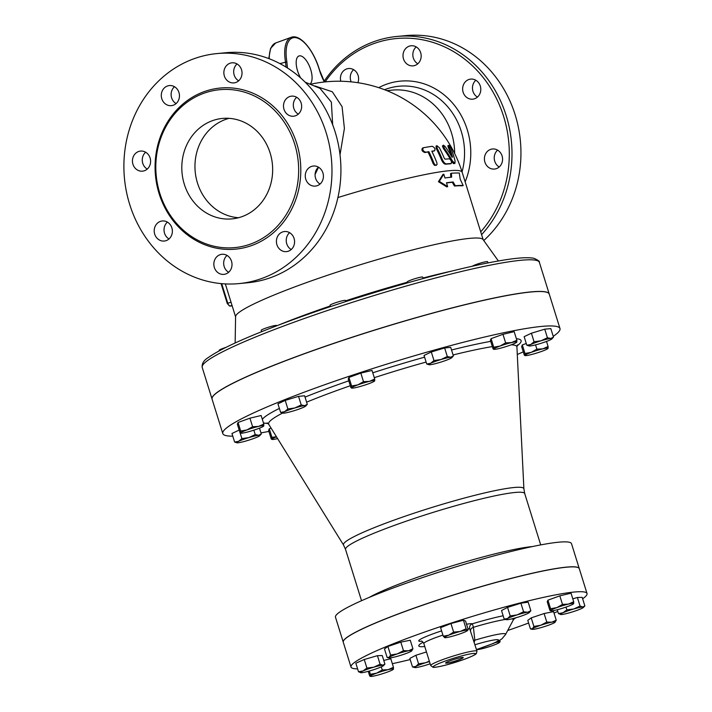 <?xml version="1.0" encoding="UTF-8"?>
<svg xmlns="http://www.w3.org/2000/svg" width="712" height="712" viewBox="0 0 712 712"><rect width="100%" height="100%" fill="white"/><g stroke="black" fill="none" stroke-linecap="round" stroke-linejoin="round"><path stroke-width="1.07" d="M438.761 572.226A8.072 0.801 162.7 0 0 433.59 573.908M527.53 612.258L530.858 610.718L529.292 612.587A12.113 1.202 162.7 0 0 527.53 612.258A12.113 1.202 162.7 0 0 517.223 614.865L523.569 611.75L527.53 612.258M506.517 619.68L504.185 619.093L507.531 618.541L510.228 615.933L517.223 614.865A12.113 1.202 162.7 0 0 507.531 618.541A12.113 1.202 162.7 0 0 506.517 619.68A12.113 1.202 162.7 0 0 508.146 619.609A12.113 1.202 162.7 0 0 518.461 617.001A12.113 1.202 162.7 0 0 528.153 613.326A12.113 1.202 162.7 0 0 529.292 612.587M460.183 631.464L466.102 628.776L467.473 630.2A12.113 1.202 162.7 0 0 460.183 631.464A12.113 1.202 162.7 0 0 448.765 635.184L453.624 632.105L460.183 631.464M467.473 630.2L468.202 629.559L467.473 630.2A12.113 1.202 162.7 0 1 467.499 630.565L467.944 630.093M444.724 637.658L443.256 636.208L448.765 635.184A12.113 1.202 162.7 0 0 444.626 637.632A12.113 1.202 162.7 0 0 444.724 637.658L444.715 637.658A12.113 1.202 162.7 0 0 451.915 636.368A12.113 1.202 162.7 0 0 463.343 632.648A12.113 1.202 162.7 0 0 467.499 630.565M397.349 653.883L403.473 650.679L408.528 650.768A12.113 1.202 162.7 0 0 397.349 653.883A12.113 1.202 162.7 0 0 389.179 657.292L390.577 655.031L397.349 653.883M412.933 648.792L411.536 651.053A12.113 1.202 162.7 0 0 411.803 650.821A12.113 1.202 162.7 0 0 408.528 650.768L412.933 648.792L410.263 640.239L400.812 642.126L403.473 650.679M390.577 655.031L387.915 646.469L384.471 648.935L387.141 657.496L389.179 657.292A12.113 1.202 162.7 0 0 389.028 657.915A12.113 1.202 162.7 0 0 392.187 657.577A12.113 1.202 162.7 0 0 403.366 654.462A12.113 1.202 162.7 0 0 411.536 651.053M387.141 657.496L389.028 657.915M363.031 670.953L366.911 668.07L373.827 667.171A12.113 1.202 162.7 0 0 363.031 670.953A12.113 1.202 162.7 0 0 360.708 672.715A12.113 1.202 162.7 0 0 361.233 672.751L358.519 671.781L363.031 670.953M380.101 664.225L382.825 665.195A12.113 1.202 162.7 0 0 373.827 667.171L380.101 664.225L377.431 655.672L382.237 655.547L384.907 664.1L382.825 665.195A12.113 1.202 162.7 0 1 383.474 665.622L384.907 664.1M361.233 672.751A12.113 1.202 162.7 0 0 370.231 670.766A12.113 1.202 162.7 0 0 381.027 666.993A12.113 1.202 162.7 0 0 383.474 665.622M368.238 671.327L369.679 675.955L370.338 676.151L370.365 674.291L376.63 673.152A12.113 1.202 162.7 0 0 370.338 676.151A12.113 1.202 162.7 0 0 370.569 676.4A12.113 1.202 162.7 0 0 375.607 675.652A12.113 1.202 162.7 0 0 387.159 672.155A12.113 1.202 162.7 0 0 393.344 669.307A12.113 1.202 162.7 0 0 393.442 669.164A12.113 1.202 162.7 0 0 388.182 669.663A12.113 1.202 162.7 0 0 376.63 673.152L382.255 669.965L388.182 669.663L393.46 667.304L393.442 669.164L392.784 668.96L393.442 669.164M369.679 675.955L370.338 676.151M414.847 667.562L412.515 666.975L415.861 666.423A12.113 1.202 162.7 0 0 414.847 667.562A12.113 1.202 162.7 0 0 416.484 667.491A12.113 1.202 162.7 0 0 426.791 664.883A12.113 1.202 162.7 0 0 430.146 663.78M418.567 663.815L425.553 662.756A12.113 1.202 162.7 0 0 415.861 666.423L418.567 663.815L415.897 655.263L426.461 651.943M429.47 661.599A12.113 1.202 162.7 0 0 425.553 662.756L429.336 661.163M476.639 649.584L476.551 649.558A12.113 1.202 162.7 0 0 476.639 649.584A12.113 1.202 162.7 0 0 483.831 648.285A12.113 1.202 162.7 0 0 495.258 644.574A12.113 1.202 162.7 0 0 499.415 642.491A12.113 1.202 162.7 0 0 499.388 642.117L500.118 641.485L499.388 642.117A12.113 1.202 162.7 0 0 495.338 642.598M498.017 640.702L499.388 642.117M533.884 626.444L540.648 625.287A12.113 1.202 162.7 0 0 532.487 628.696L533.884 626.444L531.214 617.883L527.779 620.348L530.44 628.901L532.487 628.696A12.113 1.202 162.7 0 0 532.336 629.328A12.113 1.202 162.7 0 0 535.495 628.99A12.113 1.202 162.7 0 0 546.665 625.866A12.113 1.202 162.7 0 0 554.835 622.466A12.113 1.202 162.7 0 0 555.111 622.235A12.113 1.202 162.7 0 0 551.827 622.172L556.232 620.205L554.835 622.466M530.44 628.901L532.336 629.328M546.78 622.092L551.827 622.172A12.113 1.202 162.7 0 0 540.648 625.287L546.78 622.092L544.11 613.53L553.571 611.644L556.232 620.205M561.189 614.563L558.475 613.593L562.987 612.765A12.113 1.202 162.7 0 0 560.664 614.527A12.113 1.202 162.7 0 0 561.189 614.563A12.113 1.202 162.7 0 0 570.187 612.578A12.113 1.202 162.7 0 0 580.983 608.804A12.113 1.202 162.7 0 0 583.431 607.434A12.113 1.202 162.7 0 0 582.781 607.007L584.864 605.921L583.431 607.434M573.783 608.982L580.058 606.037L582.781 607.007A12.113 1.202 162.7 0 0 573.783 608.982A12.113 1.202 162.7 0 0 562.987 612.765L566.868 609.881L573.783 608.982M504.185 619.093L501.515 610.531L507.567 607.372L510.228 615.933M507.567 607.372L520.899 603.189L523.569 611.75M520.899 603.189L528.188 602.165L530.858 610.718M453.624 632.105L450.963 623.543L440.595 627.655L443.256 636.208M450.963 623.543L463.432 620.214L466.102 628.776M387.915 646.469L400.812 642.126M366.911 668.07L364.241 659.508L355.849 663.219L358.519 671.781M369.341 671.024L370.365 674.291M415.897 655.263L409.854 658.422L412.515 666.975M499.753 640.311L500.118 641.485M572.786 598.819L577.396 597.484L580.058 606.037M565.995 607.096L566.868 609.881M577.396 597.484L582.193 597.359L584.864 605.921M463.432 620.214L465.541 621.006L468.202 629.559M364.241 659.508L377.431 655.672M381.294 666.868L382.255 669.965M383.759 660.416L390.799 658.742L393.46 667.304M531.214 617.883L544.11 613.53M557.274 609.739L558.475 613.593M343.255 642.171A123.603 12.273 -17.3 0 1 343.246 642.126L335.477 617.197A123.603 12.273 -17.3 0 1 449.842 568.719A123.603 12.273 -17.3 0 1 571.514 543.683L579.274 568.612A123.603 12.273 -17.3 0 1 579.292 568.657M573.676 603.607L573.018 603.411L573.676 603.607A12.113 1.202 162.7 0 0 568.407 604.105L573.694 601.747L573.676 603.607A12.113 1.202 162.7 0 1 573.569 603.749L573.614 603.705M562.489 604.408L568.407 604.105A12.113 1.202 162.7 0 0 556.864 607.603L562.489 604.408L559.819 595.846L547.928 600.172L547.243 601.836L549.913 610.398L550.572 610.593A12.113 1.202 162.7 0 0 550.803 610.843A12.113 1.202 162.7 0 0 555.841 610.095A12.113 1.202 162.7 0 0 567.384 606.597A12.113 1.202 162.7 0 0 573.569 603.749M549.913 610.398L550.572 610.593L550.59 608.733L556.864 607.603A12.113 1.202 162.7 0 0 550.572 610.593M547.928 600.172L550.59 608.733M559.819 595.846L571.033 593.185L573.694 601.747M487.996 262.942L487.604 261.687A8.072 0.801 162.7 0 0 484.089 262.087A8.072 0.801 162.7 0 0 472.341 266.252M423.133 278.517L422.697 277.11A8.072 0.801 162.7 0 0 415.381 278.552A8.072 0.801 162.7 0 0 407.282 281.908L407.567 282.833M345.801 301.577L345.462 300.473A8.072 0.801 162.7 0 0 334.248 303.205A8.072 0.801 162.7 0 0 330.048 305.279L330.466 306.632M276.683 325.793L276.603 325.517A8.072 0.801 162.7 0 0 270.96 326.479A8.072 0.801 162.7 0 0 262.417 329.46A8.072 0.801 162.7 0 0 261.188 330.323L261.615 331.694M225.838 347.42A8.072 0.801 162.7 0 0 219.154 350.268A8.072 0.801 162.7 0 0 219.145 350.34L219.296 350.802M524.993 353.481L522.323 344.92L521.638 346.584L524.308 355.146L524.966 355.341A12.113 1.202 162.7 0 0 525.198 355.591A12.113 1.202 162.7 0 0 530.235 354.843A12.113 1.202 162.7 0 0 541.788 351.345A12.113 1.202 162.7 0 0 547.964 348.497A12.113 1.202 162.7 0 0 548.071 348.355L547.412 348.15L548.071 348.355A12.113 1.202 162.7 0 0 542.811 348.853A12.113 1.202 162.7 0 0 531.259 352.342A12.113 1.202 162.7 0 0 524.966 355.341L524.993 353.481L531.259 352.342L536.884 349.156L542.811 348.853L548.089 346.495L548.071 348.355M524.308 355.146L524.966 355.341M529.149 345.97L526.809 345.231L530.76 344.528A12.113 1.202 162.7 0 0 529.149 345.97A12.113 1.202 162.7 0 0 530.173 345.97A12.113 1.202 162.7 0 0 539.883 343.665A12.113 1.202 162.7 0 0 550.18 339.918A12.113 1.202 162.7 0 0 551.916 338.876A12.113 1.202 162.7 0 0 550.768 338.476L553.491 337.159L551.916 338.876M534.071 341.769L541.058 340.781A12.113 1.202 162.7 0 0 530.76 344.528L534.071 341.769L531.41 333.216L544.742 329.175L550.821 328.597L553.491 337.159M547.412 337.737L550.768 338.476A12.113 1.202 162.7 0 0 541.058 340.781L547.412 337.737L544.742 329.175M493.06 348.871L493.728 349.067L493.745 347.207L491.075 338.645L490.399 340.309L493.06 348.871L493.728 349.067A12.113 1.202 162.7 0 0 493.95 349.316A12.113 1.202 162.7 0 0 498.987 348.56A12.113 1.202 162.7 0 0 510.54 345.071A12.113 1.202 162.7 0 0 516.725 342.223A12.113 1.202 162.7 0 0 516.823 342.072L516.164 341.876L516.823 342.072A12.113 1.202 162.7 0 0 511.563 342.579L516.85 340.22L516.823 342.072M493.745 347.207L500.011 346.068A12.113 1.202 162.7 0 0 493.728 349.067M505.636 342.881L511.563 342.579A12.113 1.202 162.7 0 0 500.011 346.068L505.636 342.881L502.975 334.32L514.18 331.659L516.85 340.22M429.042 364.74L426.711 364.001L430.653 363.298A12.113 1.202 162.7 0 0 429.042 364.74A12.113 1.202 162.7 0 0 430.066 364.74A12.113 1.202 162.7 0 0 439.776 362.435A12.113 1.202 162.7 0 0 450.073 358.688A12.113 1.202 162.7 0 0 451.817 357.647A12.113 1.202 162.7 0 0 450.66 357.246L453.384 355.929L451.817 357.647M440.959 359.551L447.305 356.507L450.66 357.246A12.113 1.202 162.7 0 0 440.959 359.551A12.113 1.202 162.7 0 0 430.653 363.298L433.964 360.539L440.959 359.551M374.681 380.867L374.022 380.671L374.681 380.867A12.113 1.202 162.7 0 0 369.421 381.365L374.708 379.007L374.681 380.867A12.113 1.202 162.7 0 1 374.583 381.009L374.619 380.965M363.494 381.668L369.421 381.365A12.113 1.202 162.7 0 0 357.869 384.863L363.494 381.668L360.833 373.106L348.933 377.431L348.257 379.096L350.918 387.657L351.586 387.853A12.113 1.202 162.7 0 0 351.808 388.102A12.113 1.202 162.7 0 0 356.846 387.355A12.113 1.202 162.7 0 0 368.398 383.857A12.113 1.202 162.7 0 0 374.583 381.009M350.918 387.657L351.586 387.853L351.603 385.993L357.869 384.863A12.113 1.202 162.7 0 0 351.586 387.853M304.567 405.662L307.29 404.345L305.724 406.054A12.113 1.202 162.7 0 0 304.567 405.662A12.113 1.202 162.7 0 0 294.866 407.967L301.212 404.923L304.567 405.662M282.949 413.147L280.617 412.408L284.56 411.714L287.87 408.955L294.866 407.967A12.113 1.202 162.7 0 0 284.56 411.714A12.113 1.202 162.7 0 0 282.949 413.147A12.113 1.202 162.7 0 0 283.972 413.147A12.113 1.202 162.7 0 0 293.682 410.842A12.113 1.202 162.7 0 0 303.98 407.095A12.113 1.202 162.7 0 0 305.724 406.054M258.518 426.426L263.805 424.067L263.787 425.927A12.113 1.202 162.7 0 0 258.518 426.426A12.113 1.202 162.7 0 0 246.966 429.923L252.6 426.728L258.518 426.426M263.787 425.927L263.128 425.732L263.787 425.927A12.113 1.202 162.7 0 1 263.68 426.07L263.725 426.034M240.701 431.054L238.039 422.501L237.354 424.165L240.024 432.718L240.683 432.914L240.701 431.054L246.966 429.923A12.113 1.202 162.7 0 0 240.683 432.914A12.113 1.202 162.7 0 0 240.905 433.163A12.113 1.202 162.7 0 0 245.952 432.415A12.113 1.202 162.7 0 0 257.495 428.918A12.113 1.202 162.7 0 0 263.68 426.07M240.024 432.718L240.683 432.914M248.871 437.604L255.225 434.56L258.581 435.299A12.113 1.202 162.7 0 0 248.871 437.604A12.113 1.202 162.7 0 0 238.573 441.351L241.884 438.601L248.871 437.604M261.304 433.982L259.729 435.7A12.113 1.202 162.7 0 0 258.581 435.299L261.304 433.982L259.488 428.17M236.963 442.793L234.622 442.054L238.573 441.351A12.113 1.202 162.7 0 0 236.963 442.793A12.113 1.202 162.7 0 0 237.986 442.793A12.113 1.202 162.7 0 0 247.696 440.488A12.113 1.202 162.7 0 0 257.993 436.741A12.113 1.202 162.7 0 0 259.729 435.7M276.505 436.839A12.113 1.202 162.7 0 0 271.931 439.188L271.948 437.337L276.443 436.741M271.948 437.337L269.287 428.775L268.602 430.44L271.263 438.993L271.931 439.188A12.113 1.202 162.7 0 0 272.153 439.446A12.113 1.202 162.7 0 0 277.19 438.69A12.113 1.202 162.7 0 0 277.591 438.592M271.263 438.993L271.931 439.188M546.513 341.431L548.089 346.495M426.711 364.001L424.041 355.439L431.303 351.986L444.635 347.945L447.305 356.507M431.303 351.986L433.964 360.539M444.635 347.945L450.714 347.367L453.384 355.929M348.933 377.431L351.603 385.993M360.833 373.106L372.038 370.445L374.708 379.007M280.617 412.408L277.947 403.855L285.209 400.393L287.87 408.955M285.209 400.393L298.542 396.362L301.212 404.923M298.542 396.362L304.62 395.783L307.29 404.345M238.039 422.501L249.93 418.175L252.6 426.728M249.93 418.175L261.144 415.514L263.805 424.067M239.188 430.048L231.961 433.492L234.622 442.054M240.078 432.78L241.884 438.601M253.855 430.173L255.225 434.56M269.287 428.775L271.094 428.117M535.549 344.875L536.884 349.156M522.323 344.92L526.266 343.487M531.41 333.216L524.148 336.669L526.809 345.231M491.075 338.645L502.975 334.32M458.448 659.917A9.247 0.917 -17.3 0 1 445.605 663.05A9.247 0.917 -17.3 0 1 454.158 659.428A9.247 0.917 -17.3 0 1 463.254 657.55A9.247 0.917 -17.3 0 1 458.448 659.917M474.192 642.304L474.833 640.204A4.041 2.385 4.9 0 0 473.613 640.453M476.462 649.593L493.647 643.345L499.067 640.72L501.96 638.789L505.573 634.49A33.82 3.355 162.7 0 0 474.833 640.204L473.409 627.299A4.041 2.563 -16.7 0 0 470.596 630.752M505.395 619.44A45.479 4.521 -17.3 0 0 473.409 627.299L472.359 623.801A4.041 3.978 -72.6 0 0 469.751 628.883L476.96 651.186A24.217 2.403 162.7 0 0 476.622 650.928A24.217 2.403 162.7 0 0 451.47 656.606A24.217 2.403 162.7 0 0 430.716 665.587L433.038 667.286C433.448 667.366 434.925 667.82 446.335 664.946L464.179 659.365C474.682 655.396 475.847 654.23 476.417 653.491L476.96 651.186M528.615 623.027A123.603 12.273 -17.3 0 1 522.759 625.181A123.603 12.273 -17.3 0 1 507.683 630.521M410.21 659.552A123.603 12.273 -17.3 0 1 392.339 663.691M357.611 668.871A123.603 12.273 -17.3 0 1 351.007 667.046A123.603 12.273 -17.3 0 1 465.372 618.568A123.603 12.273 -17.3 0 1 587.035 593.532A123.603 12.273 -17.3 0 1 582.639 598.783M557.79 611.412A123.603 12.273 -17.3 0 1 553.998 613.032M351.007 667.046L343.273 642.224A123.603 12.273 -17.3 0 1 457.638 593.737A123.603 12.273 -17.3 0 1 579.301 568.701L587.035 593.532M268.905 431.41A176.585 17.542 -17.3 0 1 260.957 432.878M232.788 436.162A176.585 17.542 -17.3 0 1 222.794 433.555A176.585 17.542 -17.3 0 1 386.18 364.304A176.585 17.542 -17.3 0 1 559.988 328.535A176.585 17.542 -17.3 0 1 553.242 336.358M523.284 351.853A176.585 17.542 -17.3 0 1 517.286 354.478M222.794 433.555L212.078 399.147A176.585 17.542 -17.3 0 1 375.455 329.887A176.585 17.542 -17.3 0 1 549.264 294.118L559.988 328.535M340.016 154.798L344.403 128.454L342.08 106.684L332.335 91.795L314.829 85.921M454.923 163.44L453.411 163.591L451.47 161.135A128.329 109.417 -149.9 0 0 443.54 148.728L442.366 146.013L443.46 145.177L444.413 148.416A129.353 110.289 30.1 0 1 452.334 160.814L454.923 163.44L455.057 160.885A129.415 99.11 -54 0 0 451.088 148.603C449.352 145.337 448.649 144.643 448.987 146.503A130.02 99.573 126 0 1 452.512 157.076L451.969 157.067A128.525 109.586 -149.9 0 0 445.027 146.387L443.46 145.177M451.159 155.706A129.005 98.799 -54 0 0 448.097 146.832L447.83 145.746L448.809 145.319L448.987 146.503L448.097 146.832M436.465 165.228L434.498 165.344L433.065 163.493A127.377 114.596 -95.4 0 0 427.983 151.994A127.751 12.691 162.7 0 0 424.868 152.537C422.047 151.46 421.264 149.965 422.519 148.06L423.426 147.731C422.163 149.636 422.946 151.131 425.767 152.217A128.774 12.789 -17.3 0 1 428.873 151.674A128.409 115.513 84.6 0 1 433.946 163.173L434.854 164.606L436.296 165.273L437.07 164.428L436.857 162.701A129.255 116.279 -95.4 0 0 431.801 151.202A128.774 12.789 -17.3 0 1 434.551 150.784L433.67 151.104A127.751 12.691 162.7 0 0 431.881 151.371M445.605 164.205C444.119 164.071 442.739 162.594 441.458 159.791A129.477 116.483 -95.4 0 0 436.18 148.372L436.064 146.022L436.945 145.702L437.052 148.052A130.492 117.391 84.6 0 1 442.321 159.479C443.603 162.283 444.982 163.751 446.469 163.894A130.483 12.958 -17.3 0 1 451.248 163.52L450.393 163.831A129.468 12.861 162.7 0 0 445.605 164.205L446.469 163.894M549.255 294.074A176.585 17.542 162.7 0 0 549.237 294.029A176.585 17.542 162.7 0 0 303.882 353.837A176.585 17.542 162.7 0 0 212.051 399.049A176.585 17.542 162.7 0 0 212.06 399.094M343.246 642.126A123.603 12.273 -17.3 0 1 457.611 593.648A123.603 12.273 -17.3 0 1 579.274 568.612M460.183 179.237L459.311 173.06A130.67 12.976 162.7 0 0 451.426 173.247L451.63 177.172A130.67 12.976 162.7 0 0 444.973 177.973L443.781 174.146L439.313 181.373L447.661 186.606L446.469 182.77A130.67 12.976 -17.3 0 1 453.117 181.969L455.306 185.716A130.67 12.976 -17.3 0 1 463.192 185.52L460.183 179.237M443.781 174.146L442.917 174.458L438.441 181.694L439.313 181.373M451.426 173.247L450.571 173.559L450.758 177.261M447.661 186.606L446.798 186.918L438.441 181.694M453.117 181.969L452.262 182.281A129.664 12.878 162.7 0 0 446.522 182.957M455.306 185.716L454.452 186.028L452.262 182.281M463.192 185.52L462.311 185.841A129.664 12.878 162.7 0 0 454.452 186.028M450.393 163.831L451.248 163.52C451.853 161.909 451.248 160.351 449.441 158.847A130.109 12.923 162.7 0 0 445.107 159.168L444.279 158.286A130.661 117.542 -95.4 0 0 439.393 147.793L436.945 145.702M433.67 151.104L434.551 150.784C435.486 149.022 434.712 147.526 432.228 146.298A127.795 12.691 162.7 0 0 423.426 147.731M428.873 151.674L427.983 151.994M452.075 157.236L452.512 157.076L451.969 157.067M235.138 342.988L235.592 316.609A129.664 12.878 -17.3 0 1 303.072 283.839A129.664 12.878 -17.3 0 1 483.048 239.535L498.4 260.993M325.153 81.907A113.519 102.119 84.6 0 1 373.488 43.708A113.519 102.119 84.6 0 1 493.167 92.311A113.519 102.119 84.6 0 1 480.725 231.836M340.808 81.248A10.093 9.078 84.6 0 1 341.342 74.004A10.093 9.078 84.6 0 1 348.568 68.53A10.093 9.078 84.6 0 1 357.887 82.699M502.076 155.901A10.093 9.078 84.6 0 1 494.448 169.064A10.093 9.078 84.6 0 1 484.908 162.14A10.093 9.078 84.6 0 1 492.535 148.977A10.093 9.078 84.6 0 1 502.076 155.901M475.678 80.153A10.093 9.078 84.6 0 1 480.671 91.065A10.093 9.078 84.6 0 1 472.679 99.182A10.093 9.078 84.6 0 1 467.766 98.123A10.093 9.078 84.6 0 1 462.773 87.211A10.093 9.078 84.6 0 1 470.766 79.094A10.093 9.078 84.6 0 1 475.678 80.153M409.106 46.227A10.093 9.078 84.6 0 1 411.135 45.764A10.093 9.078 84.6 0 1 420.961 53.809A10.093 9.078 84.6 0 1 415.078 65.397A10.093 9.078 84.6 0 1 413.049 65.86A10.093 9.078 84.6 0 1 403.223 57.814A10.093 9.078 84.6 0 1 409.106 46.227M454.648 153.472A62.558 56.284 -95.4 0 0 392.383 90.104L386.865 90.629M481.597 234.64A115.531 103.934 -95.4 0 0 501.835 103.783A115.531 103.934 -95.4 0 0 397.02 36.454A115.531 103.934 -95.4 0 0 373.773 41.705A115.531 103.934 -95.4 0 0 324.12 81.266M397.02 36.454L405.965 35.6A115.531 103.934 84.6 0 1 512.676 107.628A115.531 103.934 84.6 0 1 483.759 240.531M416.2 46.912A10.093 9.078 -95.4 0 0 417.802 63.777M475.83 80.242A10.093 9.078 -95.4 0 0 477.441 97.099M497.599 150.125A10.093 9.078 -95.4 0 0 494.733 161.206A10.093 9.078 -95.4 0 0 499.201 166.982M353.633 69.669A10.093 9.078 -95.4 0 0 351.176 81.862M174.485 86.713A10.093 9.078 -95.4 0 0 172.019 90.104A10.093 9.078 -95.4 0 0 176.087 103.578M145.631 152.226A10.093 9.078 -95.4 0 0 142.765 163.306A10.093 9.078 -95.4 0 0 147.242 169.082M167.4 222.108A10.093 9.078 -95.4 0 0 169.002 238.974M227.039 255.43A10.093 9.078 -95.4 0 0 228.641 272.296M289.606 232.673A10.093 9.078 -95.4 0 0 291.208 249.538M318.451 167.169A10.093 9.078 -95.4 0 0 320.053 184.025M296.69 97.277A10.093 9.078 -95.4 0 0 298.292 114.142M237.052 63.955A10.093 9.078 -95.4 0 0 238.653 80.821M216.991 53.578L225.944 52.724A115.531 103.934 84.6 0 1 340.354 157.895A115.531 103.934 84.6 0 1 247.82 282.753L238.876 283.607A115.531 103.934 84.6 0 1 126.398 191.537A115.531 103.934 84.6 0 1 193.744 58.829A115.531 103.934 84.6 0 1 216.991 53.578A115.531 103.934 84.6 0 1 331.4 158.749A115.531 103.934 84.6 0 1 238.876 283.607M203.766 93.308A79.308 71.351 84.6 0 1 219.723 89.703A79.308 71.351 84.6 0 1 298.266 161.927A79.308 71.351 84.6 0 1 234.693 247.616A79.308 71.351 84.6 0 1 157.521 184.381A79.308 71.351 84.6 0 1 203.766 93.308M235.93 82.441A10.093 9.078 84.6 0 1 233.901 82.904A10.093 9.078 84.6 0 1 224.075 74.858A10.093 9.078 84.6 0 1 229.958 63.27A10.093 9.078 84.6 0 1 231.996 62.807A10.093 9.078 84.6 0 1 241.813 70.853A10.093 9.078 84.6 0 1 235.93 82.441M288.618 115.166A10.093 9.078 84.6 0 1 283.625 104.246A10.093 9.078 84.6 0 1 291.617 96.138A10.093 9.078 84.6 0 1 296.53 97.197A10.093 9.078 84.6 0 1 301.523 108.108A10.093 9.078 84.6 0 1 293.531 116.225A10.093 9.078 84.6 0 1 288.618 115.166M305.76 179.184A10.093 9.078 84.6 0 1 313.387 166.021A10.093 9.078 84.6 0 1 322.928 172.945A10.093 9.078 84.6 0 1 315.3 186.108A10.093 9.078 84.6 0 1 305.76 179.184M277.315 236.998A10.093 9.078 84.6 0 1 284.533 231.525A10.093 9.078 84.6 0 1 292.926 235.939A10.093 9.078 84.6 0 1 293.673 246.147A10.093 9.078 84.6 0 1 286.447 251.621A10.093 9.078 84.6 0 1 278.054 247.206A10.093 9.078 84.6 0 1 277.315 236.998M219.937 254.745A10.093 9.078 84.6 0 1 221.966 254.282A10.093 9.078 84.6 0 1 231.792 262.327A10.093 9.078 84.6 0 1 225.909 273.915A10.093 9.078 84.6 0 1 223.871 274.378A10.093 9.078 84.6 0 1 214.054 266.332A10.093 9.078 84.6 0 1 219.937 254.745M167.249 222.019A10.093 9.078 84.6 0 1 172.242 232.94A10.093 9.078 84.6 0 1 164.25 241.048A10.093 9.078 84.6 0 1 159.337 239.988A10.093 9.078 84.6 0 1 154.335 229.077A10.093 9.078 84.6 0 1 162.336 220.96A10.093 9.078 84.6 0 1 167.249 222.019M150.107 158.002A10.093 9.078 84.6 0 1 142.48 171.165A10.093 9.078 84.6 0 1 132.939 164.241A10.093 9.078 84.6 0 1 140.567 151.078A10.093 9.078 84.6 0 1 150.107 158.002M178.552 100.187A10.093 9.078 84.6 0 1 171.334 105.661A10.093 9.078 84.6 0 1 162.941 101.246A10.093 9.078 84.6 0 1 162.194 91.038A10.093 9.078 84.6 0 1 169.42 85.565A10.093 9.078 84.6 0 1 177.804 89.979A10.093 9.078 84.6 0 1 178.552 100.187M242.16 216.59A50.454 45.39 84.6 0 1 232.005 218.887A50.454 45.39 84.6 0 1 182.05 172.936A50.454 45.39 84.6 0 1 222.482 118.432A50.454 45.39 84.6 0 1 271.575 158.66A50.454 45.39 84.6 0 1 242.16 216.59M229.086 118.343A50.454 45.39 -95.4 0 0 195.204 171.708A50.454 45.39 -95.4 0 0 238.538 217.721M305.181 82.183L319.991 88.35L331.365 102.11L332.664 124.778M318.54 167.222L315.096 174.404M300.722 78.017A15.139 6.435 -110 0 1 298.96 55.981A15.139 6.435 -110 0 1 310.708 69.58A15.139 6.435 -110 0 1 310.112 83.971M287.452 68.005L286.865 61.811A34.309 14.587 -110 0 1 296.655 37.843A34.309 14.587 -110 0 1 319.403 69.981L319.519 70.007C313.93 50.516 300.322 33.669 291.199 37.327A35.315 15.014 70 0 0 285.494 61.873L286.073 67.133M286.865 61.811L279.95 63.635M532.46 546.558A93.842 9.318 162.7 0 0 411.207 579.532A93.842 9.318 162.7 0 0 369.261 597.386M503.144 615.764A52.617 5.224 162.7 0 0 472.359 623.801A28.258 2.804 162.7 0 0 466.547 624.228M441.6 630.885A28.258 2.804 162.7 0 0 421.762 641.245M421.29 641.111C421.602 640.675 422.456 641.485 423.845 643.541A24.217 2.403 -17.3 0 1 442.909 635.104M467.971 628.812A24.217 2.403 -17.3 0 1 469.751 628.883M423.115 642.206A52.617 5.224 162.7 0 0 424.77 646.514M514.019 618.861A52.617 5.224 162.7 0 0 516.058 617.731M464.082 659.383A22.197 2.207 -17.3 0 1 433.252 666.708A22.197 2.207 -17.3 0 1 465.959 654.817A22.197 2.207 -17.3 0 1 464.082 659.383M474.948 644.752A25.258 2.51 -17.3 0 1 498.507 640.035A25.258 2.51 -17.3 0 1 476.444 649.531M511.572 618.924A45.479 4.521 -17.3 0 1 513.236 620.072L514.776 618.061M345.543 549.415A93.842 9.318 -17.3 0 1 394.35 525.394A93.842 9.318 -17.3 0 1 524.735 493.612L523.899 488.886A94.474 9.381 162.7 0 0 392.588 520.65A94.474 9.381 162.7 0 0 343.558 545.054L268.753 424.334A130.002 12.914 -17.3 0 1 282.575 413.067M306.614 402.164A130.002 12.914 -17.3 0 1 336.215 390.746A130.002 12.914 -17.3 0 1 350.322 385.735M374.29 377.68A130.002 12.914 -17.3 0 1 426.105 362.07M453.081 354.959A130.002 12.914 -17.3 0 1 492.357 346.602M511.225 344.813A130.002 12.914 -17.3 0 1 516.921 347.038L517.402 344.893M348.791 380.831A135.867 13.492 162.7 0 0 332.326 386.669A135.867 13.492 162.7 0 0 305.039 397.109M279.371 408.43A135.867 13.492 162.7 0 0 262.327 419.323M263.422 422.83A135.867 13.492 162.7 0 0 268.023 423.444M517.01 345.899A135.867 13.492 162.7 0 0 516.387 338.734M490.719 341.351A135.867 13.492 162.7 0 0 451.533 350.001M424.575 357.166A135.867 13.492 162.7 0 0 372.776 372.803M337.915 197.553A129.664 12.878 -17.3 0 1 462.186 172.331A129.664 129.664 0 0 0 310.735 84.212M442.321 159.479L441.458 159.791M437.052 148.052L436.18 148.372M433.946 163.173L433.065 163.493M425.767 152.217L424.868 152.537M423.106 147.847L422.519 148.06M444.413 148.416L443.54 148.728M452.334 160.814L451.47 161.135M231.008 302.146L227.813 303.312L221.69 283.661M221.067 283.599L227.288 303.57L229.816 306.107A1.006 0.908 -95.4 0 0 230.02 306.062A3.026 1.29 -110 0 1 227.813 303.312L227.395 303.588M232.165 305.857L230.02 306.062L232.005 305.341M294.02 322.207A176.585 17.542 -17.3 0 1 539.385 262.39C539.892 261.455 538.049 260.085 533.858 258.287C527.645 257.041 516.227 257.869 499.619 260.779C452.592 268.647 361.918 294.474 294.305 319.234C250.544 335.227 221.886 347.99 208.322 357.522C203.819 360.254 201.772 363.556 202.199 367.41A176.585 17.542 -17.3 0 1 294.02 322.207M384.533 89.721A65.789 59.185 84.6 0 1 385.851 89.222A65.789 59.185 84.6 0 1 446.299 105.18A65.789 59.185 84.6 0 1 462.052 171.895M465.159 181.863A70.728 63.635 -95.4 0 0 454.069 104.886A70.728 63.635 -95.4 0 0 386.153 84.354A70.728 63.635 -95.4 0 0 378.713 87.656M203.988 91.715A80.928 72.802 -95.4 0 0 180.296 228.712A80.928 72.802 -95.4 0 0 299.512 185.351A80.928 72.802 -95.4 0 0 203.988 91.715M319.403 69.981A26.237 11.161 70 0 0 324.396 81.987M269.252 58.776A35.315 15.014 -110 0 1 275.749 42.951L291.199 37.327M330.261 305.964A139.899 13.893 162.7 0 0 307.842 313.858A139.899 13.893 162.7 0 0 278.695 325.028M452.343 270.943A139.899 13.893 162.7 0 0 422.981 278.045M407.38 282.219A139.899 13.893 162.7 0 0 345.578 300.856M370.569 676.4L370.115 676.302M499.415 642.491L499.86 642.019M550.803 610.843L550.349 610.745M525.198 355.591L524.744 355.493M493.95 349.316L493.496 349.218M351.808 388.102L351.354 388.004M240.905 433.163L240.46 433.065M272.153 439.446L271.708 439.349M423.845 643.541L430.716 665.587M505.573 634.49L513.236 620.072M361.527 600.714L345.543 549.424L343.558 545.054M523.899 488.886L516.921 347.038M540.711 544.911L524.735 493.612M267.133 422.839L268.753 424.334M483.172 239.713L462.186 172.331M235.583 316.831L225.33 283.91M229.816 306.107L232.174 305.884M549.237 294.029L539.385 262.39M212.051 399.049L202.199 367.41M324.512 81.978L319.519 70.007M268.771 58.589L270.578 48.38L275.749 42.951"/></g></svg>

